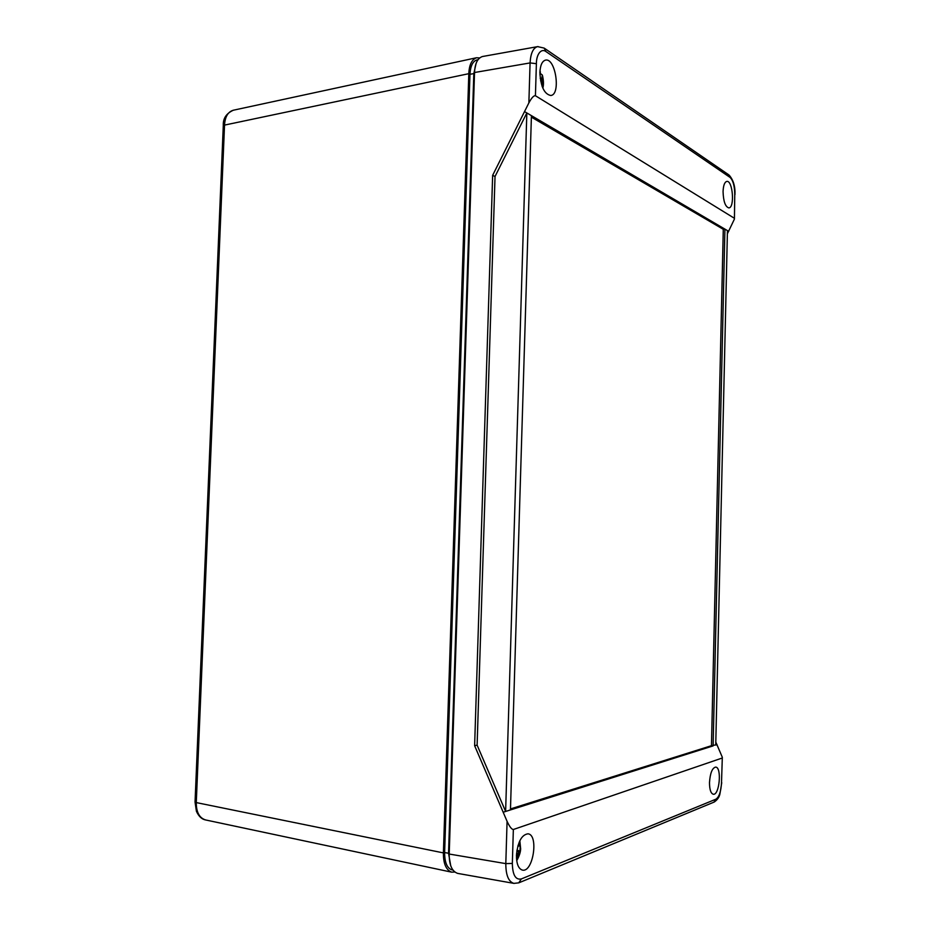 <?xml version="1.0" encoding="UTF-8"?>
<svg xmlns="http://www.w3.org/2000/svg" width="930" height="930" viewBox="0 0 930 930"><rect width="100%" height="100%" fill="white"/><g stroke="black" fill="none" stroke-linecap="round" stroke-linejoin="round"><path stroke-width="1.4" d="M476.102 63.391L473.823 73.598L448.539 853.24L450.736 865.83M223.293 125.48L195.044 802.055L196.416 811.286C198.753 816.412 201.81 819.295 205.6 819.935C199.369 818.016 196.265 812.239 196.277 802.59L195.044 801.974M454.689 872.038L451.596 872.154C446.028 869.922 443.296 863.505 443.401 852.903L196.277 802.59L224.549 124.69C225.153 116.587 228.071 111.763 233.314 110.228C226.292 113.448 222.956 118.482 223.305 125.352L468.813 73.679C469.197 64.891 471.766 59.578 476.497 57.753L479.543 57.927M477.915 59.753L477.113 59.892C472.859 61.055 470.475 65.856 469.964 74.295L444.621 852.543C444.645 862.68 447.191 868.481 452.271 869.957L452.84 870.05M443.401 852.903L468.813 73.679M514.139 883.419L457.618 873.386C451.934 871.34 449.132 864.888 449.213 854.042L474.533 72.517C474.951 63.531 477.567 58.195 482.403 56.532L538.028 46.558M544.748 48.488L728.585 174.712L730.05 177.409C733.049 180.281 734.619 185.942 734.758 194.405L734.421 219.085L727.376 233.779M715.809 742.094L722.319 757.264L721.506 782.851C721.017 791.546 719.157 796.987 715.937 799.184L521.346 878.931C515.604 880.164 512.593 875.002 512.337 863.435L513.348 829.502L722.064 758.078M474.533 72.517L530.077 62.926C530.635 53.336 533.134 47.895 537.598 46.616L544.19 48.104L545.945 51.557L730.05 177.409M521.346 878.931L518.731 882.861L513.848 883.372C508.524 881.721 505.839 875.142 505.804 863.621L507.083 821.341L474.625 745.709L492.644 175.34L528.868 102.904L530.077 62.926L536.389 63.682C536.354 54.219 541.283 48.023 545.945 51.557M531.379 117.122L723.284 229.303L711.462 745.686L717.053 744.651L715.74 745.058L727.446 230.605L728.702 231.338L724.923 229.117L713.112 745.895L503.177 812.227L505.618 811.437L477.113 745.139L495.027 176.502L492.644 175.34M734.212 218.166L535.424 95.732C533.774 95.441 531.588 97.836 528.868 102.904M495.027 176.502L526.833 112.949L524.52 111.588L724.923 229.117L723.284 229.303M507.083 821.341C509.57 826.7 511.651 829.421 513.348 829.502M474.625 745.709L477.113 745.139M539.9 72.389C540.284 65.274 542.12 61.194 545.399 60.148C555.547 57.288 561.139 94.825 550.758 95.499C544.248 94.116 540.632 86.409 539.9 72.389M723.063 191.534C723.342 185.477 724.575 182.106 726.76 181.42C732.794 179.99 734.933 207.971 728.818 207.89C725.295 206.797 723.377 201.345 723.063 191.534M510.454 809.925L531.425 115.634M526.833 112.949L505.618 811.437M709.497 782.537C710.171 773.086 712.229 767.936 715.67 767.099C722.029 767.122 719.471 795.789 713.217 794.22C710.764 793.337 709.532 789.442 709.497 782.537M516.464 855.275C517.789 841.929 521.614 834.78 527.938 833.815C538.97 834.524 533.111 873.061 522.323 870.073C518.417 868.725 516.464 863.796 516.464 855.275M711.462 745.686L510.477 808.937M539.9 74.691L540.516 73.633L542.318 75.016L541.434 80.712L542.109 86.316M540.202 78.376L541.702 78.329M540.597 80.805L541.434 80.712M540.516 73.633L540.132 72.563M542.364 86.99L542.609 86.246M540.063 69.971L539.877 73.133M517.847 846.114L520.172 845.498L519.998 851.136L516.964 850.136M518.022 845.498L518.882 846.067M516.813 851.148L518.719 851.857L516.487 858.169M519.998 851.136L518.719 851.857M516.569 853.287L517.522 853.566M448.539 853.24L444.621 852.543M473.823 73.598L469.964 74.295M449.213 854.042L505.804 863.621L512.337 863.435M734.433 218.666L734.758 194.405M721.506 782.851L722.308 757.659M535.424 95.732L536.389 63.682M713.891 802.172L715.937 799.184M539.946 71.319L540.4 71.959M542.364 76.655L542.574 86.118M519.219 842.115L520.114 845.521M519.94 851.171L516.557 859.122M451.596 872.154L205.577 819.946M476.497 57.753L233.314 110.228M729.05 175.038C733.34 179.885 735.316 186.419 734.967 194.649M713.833 802.195L519.161 882.686M721.738 782.7L719.913 793.999C719.262 797.161 717.379 799.823 714.275 802.009M542.841 88.129C543.759 84.804 543.655 80.631 542.492 75.609M519.835 840.743L520.649 848.799C520.556 852.275 519.242 856.228 516.731 860.657"/></g></svg>
